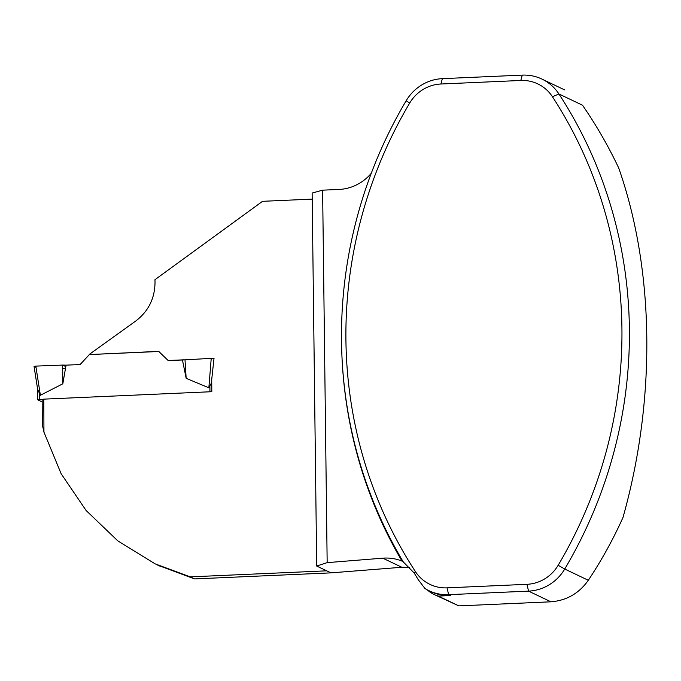 <?xml version="1.0" encoding="UTF-8"?>
<svg xmlns="http://www.w3.org/2000/svg" width="681" height="681" viewBox="0 0 681 681"><rect width="100%" height="100%" fill="white"/><g stroke="black" fill="none" stroke-linecap="round" stroke-linejoin="round"><path stroke-width="1.02" d="M89.449 354.563L158.699 351.37L168.147 360.513L183.785 359.823M312.213 199.116L262.543 201.321L154.962 279.695A1827.472 448.421 -92.5 0 1 155.021 282.232C154.885 298.329 148.475 311.243 135.808 320.981L89.211 354.452M428.911 590.682L430.767 591.568A44.588 42.86 -64.5 0 0 450.49 595.552L438.283 596.088A29.726 28.576 115.5 0 1 434.137 594.513L458.832 605.886L550.955 601.808C566.609 600.548 579.063 593.381 588.316 580.28C601.612 560.293 613.164 539.361 622.979 517.483C656.22 399.619 654.637 270.348 618.714 168.011C608.363 146.1 596.292 125.176 582.519 105.223L558.931 93.978A44.588 42.86 -64.5 0 0 541.982 79.098A44.588 42.86 -64.5 0 0 522.259 75.114L442.344 78.656A44.588 42.86 -64.5 0 0 406.165 100.745A445.859 428.587 -64.5 0 0 403.356 562.021L414.227 573.036L418.279 579.744L424.944 588.512A44.588 42.86 -64.5 0 0 428.911 590.682A44.588 42.86 -64.5 0 0 448.643 594.666L528.558 591.125A44.588 42.86 -64.5 0 0 564.736 569.035A445.859 428.587 -64.5 0 0 558.931 93.978L552.436 96.736A439.73 422.697 115.5 0 1 558.165 565.264A38.459 36.97 115.5 0 1 526.958 584.315L447.042 587.856A38.459 36.97 115.5 0 1 415.41 571.589A439.73 422.697 115.5 0 1 409.69 103.061A38.459 36.97 115.5 0 1 440.888 84.01L520.803 80.469A38.459 36.97 115.5 0 1 552.436 96.736M158.562 565.494L194.536 578.91L331.009 572.866L401.85 567.264L409.673 567.392M371.273 173.289A45.329 43.575 -64.5 0 1 338.968 189.446L322.615 190.169L312.136 193.046L316.699 566.047L326.71 570.823L190.237 576.867L155.166 563.877L117.813 540.876L86.087 510.469L61.12 473.695L43.942 432.112L42.307 424.595A1829.702 448.966 87.5 0 0 42.154 399.5L43.763 399.143A1827.472 448.421 -92.5 0 1 43.942 432.112M213.996 358.487L211.706 379.598L211.808 391.703L43.763 399.143M190.237 576.867L194.536 578.91M326.71 570.823L331.009 572.866M322.615 190.169L327.161 562.634L382.79 558.173A45.329 43.575 115.5 0 1 402.445 561.272M316.699 566.047L327.161 562.634M438.283 596.088L458.832 605.886M342.075 358.938A447.715 430.375 -64.5 0 0 401.943 561.008A45.329 43.575 -64.5 0 1 403.135 561.655M430.732 80.801A48.3 46.427 -64.5 0 1 433.048 80.026L433.388 80.009M434.137 594.513A29.726 28.576 115.5 0 1 427.276 589.857M168.147 360.513L182.457 360.002L186.16 378.338L208.854 387.804L211.731 382.45M42.179 401.952L37.71 399.781L42.886 399.338M158.826 351.49L89.356 354.571L80.145 364.531L66.066 365.152L62.814 383.803L40.383 395.269L37.676 389.566L34.05 366.412L35.821 366.106L40.383 395.269M37.583 388.596L37.676 389.566M62.814 383.803L62.652 365.076L66.066 365.152M35.821 366.106L62.652 365.076M214.038 358.504L211.229 358.342L208.854 387.804M211.229 358.342L182.457 360.002M186.16 378.338L184.994 359.653M65.478 368.515L62.686 368.659M36.016 367.374L34.118 366.472L35.821 366.106L62.652 365.076L65.819 366.582M415.41 571.589L414.227 573.036M409.69 103.061L406.165 100.745M550.955 601.808L528.558 591.125L526.958 584.315M450.49 595.552L448.643 594.666L447.042 587.856M558.165 565.264L564.736 569.035L588.316 580.28M520.803 80.469L522.259 75.114M440.888 84.01L442.344 78.656M382.79 558.173L401.85 567.264M39.387 399.492L39.319 393.873M209.952 391.779L209.884 386.314M564.677 89.918L541.982 79.098M159.746 566.056L156.468 564.498M37.71 399.781L37.583 388.962"/></g></svg>

